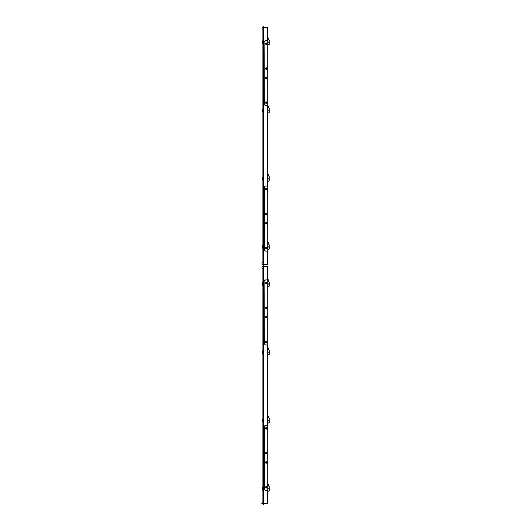 <?xml version="1.0" encoding="UTF-8"?>
<svg xmlns="http://www.w3.org/2000/svg" width="531" height="531" viewBox="0 0 531 531"><rect width="100%" height="100%" fill="white"/><g stroke="black" fill="none" stroke-linecap="round" stroke-linejoin="round"><path stroke-width="0.8" d="M266.077 452.359A0.803 0.571 -90 0 1 266.077 453.925M265.639 453.142A0.803 0.571 -90 0 1 266.781 453.142A0.803 0.571 -90 0 1 265.639 453.142M266.077 427.555A0.803 0.571 -90 0 1 266.077 429.121M265.639 428.338A0.803 0.571 -90 0 1 266.781 428.338A0.803 0.571 -90 0 1 265.639 428.338M266.077 461.658A0.803 0.571 -90 0 1 266.077 463.231M265.639 462.448A0.803 0.571 -90 0 1 266.781 462.448A0.803 0.571 -90 0 1 265.639 462.448M266.077 486.462A0.803 0.571 -90 0 1 266.077 488.035M265.639 487.246A0.803 0.571 -90 0 1 266.781 487.246A0.803 0.571 -90 0 1 265.639 487.246M266.077 317.877A0.803 0.571 90 0 0 266.077 316.31M266.781 317.093A0.803 0.571 90 0 0 265.639 317.093A0.803 0.571 90 0 0 266.781 317.093M266.077 342.681A0.803 0.571 90 0 0 266.077 341.114M266.781 341.898A0.803 0.571 90 0 0 265.639 341.898A0.803 0.571 90 0 0 266.781 341.898M266.077 308.577A0.803 0.571 90 0 0 266.077 307.004M266.781 307.794A0.803 0.571 90 0 0 265.639 307.794A0.803 0.571 90 0 0 266.781 307.794M266.077 283.773A0.803 0.571 90 0 0 266.077 282.2M266.781 282.99A0.803 0.571 90 0 0 265.639 282.99A0.803 0.571 90 0 0 266.781 282.99M267.438 490.352L267.438 502.811L267.81 502.811L267.81 503.561L267.438 503.561L267.438 502.811M265.42 490.352L264.63 489.602L265.42 490.352L267.81 490.352L267.81 502.811M267.438 344.997L267.438 425.238M267.438 503.561L263.701 503.561L263.701 266.681L267.81 266.681L267.81 279.883L265.42 279.883L264.896 280.633L264.896 344.254L265.42 344.997L267.81 344.997L267.81 490.352M264.073 266.681L263.761 265.785L262.36 266.595L262.546 266.914L263.701 266.25L263.701 266.681M264.073 503.561L263.761 504.45L261.717 503.269L261.902 502.95L263.701 503.985L263.701 503.561M263.701 502.326L262.832 502.326L262.088 501.583L262.088 268.653L262.832 267.909L263.701 267.909M262.546 266.914L261.902 267.285L262.36 266.595M267.81 344.997L267.81 279.883M267.81 267.425L267.438 267.425L267.438 279.883M267.438 267.425L267.438 266.681M265.42 344.997L264.896 344.254M264.896 280.633L264.63 344.254M264.63 280.633L265.42 279.883M264.63 489.602L264.63 425.981L265.161 425.238L267.81 425.238M265.42 425.238L264.63 425.981M264.896 489.602L264.896 425.981M266.077 213.123A0.803 0.571 -90 0 1 266.077 214.69M265.639 213.907A0.803 0.571 -90 0 1 266.781 213.907A0.803 0.571 -90 0 1 265.639 213.907M266.077 188.319A0.803 0.571 -90 0 1 266.077 189.886M265.639 189.102A0.803 0.571 -90 0 1 266.781 189.102A0.803 0.571 -90 0 1 265.639 189.102M266.077 222.423A0.803 0.571 -90 0 1 266.077 223.996M265.639 223.206A0.803 0.571 -90 0 1 266.781 223.206A0.803 0.571 -90 0 1 265.639 223.206M266.077 247.227A0.803 0.571 -90 0 1 266.077 248.8M265.639 248.01A0.803 0.571 -90 0 1 266.781 248.01A0.803 0.571 -90 0 1 265.639 248.01M266.077 78.641A0.803 0.571 90 0 0 266.077 77.075M266.781 77.858A0.803 0.571 90 0 0 265.639 77.858A0.803 0.571 90 0 0 266.781 77.858M266.077 103.445A0.803 0.571 90 0 0 266.077 101.879M266.781 102.662A0.803 0.571 90 0 0 265.639 102.662A0.803 0.571 90 0 0 266.781 102.662M266.077 69.342A0.803 0.571 90 0 0 266.077 67.769M266.781 68.552A0.803 0.571 90 0 0 265.639 68.552A0.803 0.571 90 0 0 266.781 68.552M266.077 44.538A0.803 0.571 90 0 0 266.077 42.965M266.781 43.754A0.803 0.571 90 0 0 265.639 43.754A0.803 0.571 90 0 0 266.781 43.754M267.438 251.117L267.438 263.575L267.81 263.575L267.81 264.319L267.438 264.319L267.438 263.575M265.42 251.117L264.63 250.366L265.42 251.117L267.81 251.117L267.81 263.575M267.438 105.762L267.438 186.003M267.438 264.319L263.701 264.319L263.701 27.439L267.81 27.439L267.81 40.648L265.42 40.648L264.896 41.398L264.896 105.019L265.42 105.762L267.81 105.762L267.81 251.117M264.073 27.439L263.761 26.55L262.36 27.36L262.546 27.678L263.701 27.015L263.701 27.439M264.073 264.319L263.761 265.215L261.717 264.033L261.902 263.715L263.701 264.75L263.701 264.319M263.701 263.091L262.832 263.091L262.088 262.347L262.088 29.417L262.832 28.674L263.701 28.674M262.546 27.678L261.902 28.05L262.36 27.36M267.81 105.762L267.81 40.648M267.81 28.189L267.438 28.189L267.438 40.648M267.438 28.189L267.438 27.439M265.42 105.762L264.896 105.019M264.896 41.398L264.63 105.019M264.63 41.398L265.42 40.648M264.63 250.366L264.63 186.746L265.161 186.003L267.81 186.003M265.42 186.003L264.63 186.746M264.896 250.366L264.896 186.746M263.701 40.801L262.998 40.801A0.372 0.372 0 0 0 262.666 41L262.506 41.312A0.372 0.372 0 0 0 262.46 41.484L262.46 43.038A0.372 0.372 0 0 0 262.506 43.21L262.666 43.529A0.372 0.372 0 0 0 262.998 43.728L263.701 43.728M262.46 111.251A0.372 0.372 0 0 0 262.506 111.424L262.666 111.736A0.372 0.372 0 0 0 262.998 111.935L263.701 111.935M262.46 109.698A0.372 0.372 0 0 1 262.506 109.525L262.666 109.213A0.372 0.372 0 0 1 262.998 109.008L263.701 109.008M263.701 282.638L262.998 282.638A0.372 0.372 0 0 0 262.666 282.837L262.506 283.156A0.372 0.372 0 0 0 262.46 283.328L262.46 284.881A0.372 0.372 0 0 0 262.506 285.054L262.666 285.366A0.372 0.372 0 0 0 262.998 285.565L263.701 285.565M262.46 247.499L262.46 247.672A0.372 0.372 0 0 0 262.506 247.844L262.666 248.163A0.372 0.372 0 0 0 262.998 248.362L263.701 248.362M262.46 247.492L262.46 246.118A0.372 0.372 0 0 1 262.506 245.946L262.666 245.634A0.372 0.372 0 0 1 262.998 245.435L263.701 245.435M262.46 246.118L262.46 247.672M262.46 179.465L262.46 177.912L262.46 179.465A0.372 0.372 0 0 0 262.506 179.637L262.666 179.949A0.372 0.372 0 0 0 262.998 180.148L263.701 180.148M262.46 177.912A0.372 0.372 0 0 1 262.506 177.739L262.666 177.42A0.372 0.372 0 0 1 262.998 177.221L263.701 177.221M263.701 419.065L262.998 419.065A0.372 0.372 0 0 0 262.666 419.264L262.506 419.576A0.372 0.372 0 0 0 262.46 419.749L262.46 421.302A0.372 0.372 0 0 0 262.506 421.475L262.666 421.787A0.372 0.372 0 0 0 262.998 421.992L263.701 421.992M262.46 419.981L262.46 420.472M263.701 487.272L262.998 487.272A0.372 0.372 0 0 0 262.666 487.471L262.506 487.79A0.372 0.372 0 0 0 262.46 487.962L262.46 489.516A0.372 0.372 0 0 0 262.506 489.688L262.666 490A0.372 0.372 0 0 0 262.998 490.199L263.701 490.199M263.701 350.852L262.998 350.852A0.372 0.372 0 0 0 262.666 351.051L262.506 351.363A0.372 0.372 0 0 0 262.46 351.535L262.46 353.088A0.372 0.372 0 0 0 262.506 353.261L262.666 353.58A0.372 0.372 0 0 0 262.998 353.779L263.701 353.779M267.81 177.978A0.803 0.803 0 0 1 267.81 179.392M267.81 175.821L268.54 175.821L269.283 176.677L269.283 180.732L267.81 181.476M267.81 174.38L268.54 174.38L268.54 175.821M267.81 41.557A0.803 0.803 0 0 1 267.81 42.971M267.81 39.394L268.54 39.394L269.283 40.256L269.283 44.312L267.81 45.055M267.81 37.96L268.54 37.96L268.54 39.394M267.81 246.192A0.803 0.803 0 0 1 267.81 247.605M267.81 244.028L268.54 244.028L269.283 244.891L269.283 248.946L267.81 249.689M267.81 242.594L268.54 242.594L268.54 244.028M267.81 351.608A0.803 0.803 0 0 1 267.81 353.022M267.81 349.444L268.54 349.444L269.283 350.307L269.283 354.363L267.81 355.106M267.81 348.011L268.54 348.011L268.54 349.444M267.81 283.395A0.803 0.803 0 0 1 267.81 284.808M267.81 281.238L268.54 281.238L269.283 282.094L269.283 286.149L267.81 286.893M267.81 279.797L268.54 279.797L268.54 281.238M267.81 488.029A0.803 0.803 0 0 1 267.81 489.443M267.81 485.872L268.54 485.872L269.283 486.728L269.283 490.783L267.81 491.527M267.81 484.431L268.54 484.431L268.54 485.872M267.81 109.764A0.803 0.803 0 0 1 267.81 111.185M267.81 107.607L268.54 107.607L269.283 108.463L269.283 112.519L267.81 113.262M267.81 106.167L268.54 106.167L268.54 107.607M267.81 419.815A0.803 0.803 0 0 1 267.81 421.236M267.81 417.658L268.54 417.658L269.283 418.521L269.283 422.57L267.81 423.313M267.81 416.218L268.54 416.218L268.54 417.658M262.506 41.312L262.506 43.21M262.666 41L262.666 43.529M262.998 40.801L262.998 43.728M262.506 109.525L262.506 111.424M262.666 109.213L262.666 111.736M262.998 109.008L262.998 111.935M262.506 283.156L262.506 285.054M262.666 282.837L262.666 285.366M262.998 282.638L262.998 285.565M262.506 245.946L262.506 247.844M262.666 245.634L262.666 248.163M262.998 245.435L262.998 248.362M262.506 177.739L262.506 179.637M262.666 177.42L262.666 179.949M262.998 177.221L262.998 180.148M262.506 419.576L262.506 421.475M262.666 419.264L262.666 421.787M262.998 419.065L262.998 421.992M262.506 487.79L262.506 489.688M262.666 487.471L262.666 490M262.998 487.272L262.998 490.199M262.506 351.363L262.506 353.261M262.666 351.051L262.666 353.58M262.998 350.852L262.998 353.779"/></g></svg>
